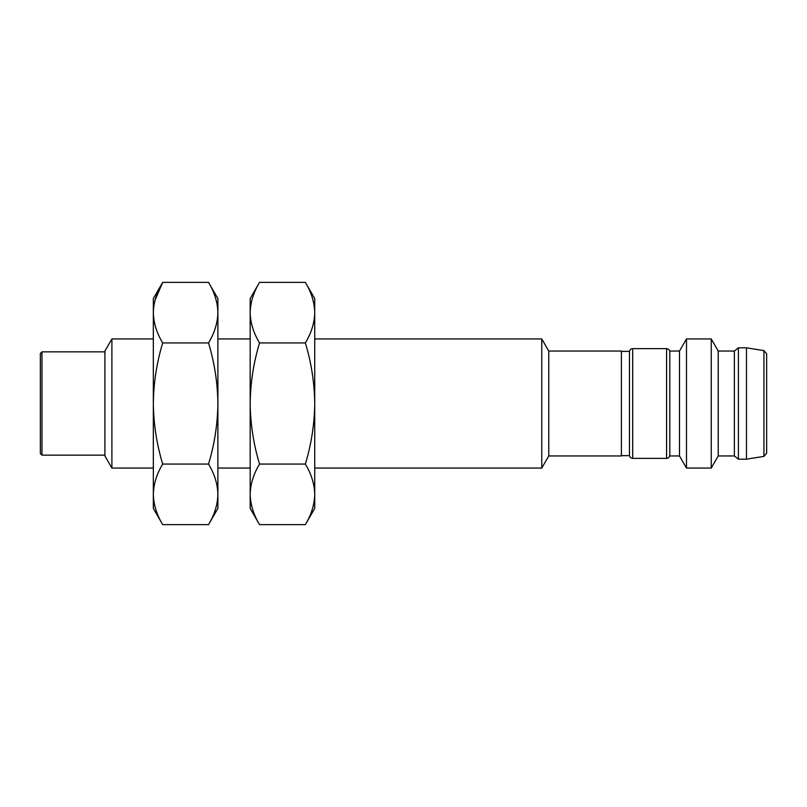 <?xml version="1.0" encoding="UTF-8"?>
<svg xmlns="http://www.w3.org/2000/svg" width="807" height="807" viewBox="0 0 807 807"><rect width="100%" height="100%" fill="white"/><g stroke="black" fill="none" stroke-linecap="round" stroke-linejoin="round"><path stroke-width="1.21" d="M548.76 455.955L548.76 351.045L621.39 351.045L621.39 455.955L548.76 455.955L541.769 468.06L541.769 338.94L314.73 338.94M314.73 312.642C314.468 322.961 311.341 333.059 305.359 342.935C311.341 362.676 314.468 382.871 314.73 403.5C314.468 424.129 311.341 444.324 305.359 464.065C311.341 473.941 314.468 484.039 314.73 494.358C314.468 504.668 311.341 514.765 305.359 524.641L314.73 508.41L314.73 298.59L305.359 282.359C311.341 292.235 314.468 302.332 314.73 312.642C314.468 302.332 311.341 292.235 305.359 282.359L259.541 282.359C253.559 292.235 250.432 302.332 250.17 312.642C250.432 302.332 253.559 292.235 259.541 282.359L250.17 298.59L250.17 403.5C250.432 382.871 253.559 362.676 259.541 342.935C253.559 333.059 250.432 322.961 250.17 312.642M305.359 342.935L259.541 342.935M259.541 464.065C253.559 444.324 250.432 424.129 250.17 403.5L250.17 494.358C250.432 484.039 253.559 473.941 259.541 464.065L305.359 464.065M259.541 524.641C253.559 514.765 250.432 504.668 250.17 494.358L250.17 508.41L259.541 524.641L305.359 524.641M621.39 455.632L629.46 455.632L629.46 351.368L621.39 351.368M217.89 312.642C217.628 322.961 214.501 333.059 208.519 342.935C214.501 362.676 217.628 382.871 217.89 403.5C217.628 424.129 214.501 444.324 208.519 464.065C214.501 473.941 217.628 484.039 217.89 494.358C217.628 504.668 214.501 514.765 208.519 524.641L217.89 508.41L217.89 298.59L208.519 282.359C214.501 292.235 217.628 302.332 217.89 312.642C217.628 302.332 214.501 292.235 208.519 282.359L162.701 282.359L154.984 300.365M153.33 312.642C153.592 302.332 156.719 292.235 162.701 282.359L153.33 298.59L153.33 403.5C153.592 382.871 156.719 362.676 162.701 342.935C156.719 333.059 153.592 322.961 153.33 312.642M208.519 342.935L162.701 342.935M162.701 464.065C156.719 444.324 153.592 424.129 153.33 403.5L153.33 494.358C153.592 484.039 156.719 473.941 162.701 464.065L208.519 464.065M153.33 494.358L153.33 508.41L162.701 524.641C156.719 514.765 153.592 504.668 153.33 494.358C153.592 504.668 156.719 514.765 162.701 524.641L208.519 524.641M669.81 403.5L669.81 455.955L679.494 455.955L679.494 351.045L669.81 351.045L669.81 403.5M679.494 455.955L686.485 468.06L686.485 338.94L679.494 351.045M153.33 338.94L111.901 338.94L111.901 468.06L153.33 468.06M718.23 455.955L718.23 351.045L734.37 351.045L734.37 455.955L718.23 455.955L711.239 468.06L711.239 338.94L686.485 338.94M111.901 338.94L104.91 351.045L104.91 455.955L111.901 468.06M734.37 455.955L738.405 459.183L738.405 347.817L734.37 351.045M40.35 353.466L40.35 453.534L41.964 455.148L41.964 351.852L40.35 353.466M746.475 347.817L763.936 350.611L763.936 456.389L746.475 459.183L746.475 347.817L738.405 347.817M763.936 456.389L766.65 453.201L766.65 353.799L763.936 350.611M632.688 348.624L666.582 348.624L666.582 458.376L632.688 458.376L632.688 348.624C630.741 348.826 629.662 349.905 629.46 351.852M541.769 468.06L314.73 468.06M548.76 351.045L541.769 338.94M250.17 338.94L217.89 338.94M250.17 468.06L217.89 468.06M632.688 458.376C630.741 458.174 629.662 457.095 629.46 455.148M666.582 348.624C668.529 348.826 669.608 349.905 669.81 351.852M666.582 458.376C668.529 458.174 669.608 457.095 669.81 455.148M711.239 468.06L686.485 468.06M718.23 351.045L711.239 338.94M104.91 351.852L41.964 351.852M104.91 455.148L41.964 455.148M746.475 459.183L738.405 459.183"/></g></svg>
